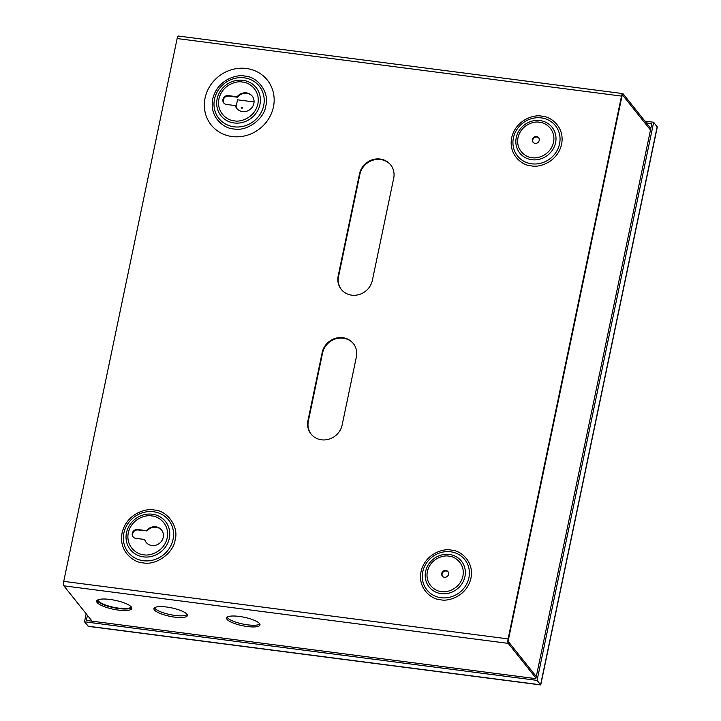 <?xml version="1.0" encoding="UTF-8"?>
<svg xmlns="http://www.w3.org/2000/svg" width="721" height="721" viewBox="0 0 721 721"><rect width="100%" height="100%" fill="white"/><g stroke="black" fill="none" stroke-linecap="round" stroke-linejoin="round"><path stroke-width="1.08" d="M650.901 127.959L650.315 127.887M91.432 620.348L91.279 621.078M646.313 122.876L651.82 123.588L535.856 678.65L86.367 620.448L87.43 615.337M86.178 613.769L84.501 621.781L537.073 680.381L653.677 122.255L644.916 121.119M537.073 680.381L540.732 684.95L88.404 626.378L84.501 621.781M653.677 122.255L657.273 127.121L540.732 684.95M246.357 68.486A35.933 33.247 141.4 0 1 267.338 80.094A35.933 33.247 141.4 0 1 268.645 118.794A35.933 33.247 141.4 0 1 232.144 136.548A35.933 33.247 141.4 0 1 211.163 124.94A35.933 33.247 141.4 0 1 209.856 86.241A35.933 33.247 141.4 0 1 246.357 68.486A35.933 33.247 141.4 0 1 267.338 80.094A35.933 33.247 141.4 0 1 268.645 118.794A35.933 33.247 141.4 0 1 232.144 136.548A35.933 33.247 141.4 0 1 211.163 124.94A35.933 33.247 141.4 0 1 209.856 86.241A35.933 33.247 141.4 0 1 246.357 68.486M223.925 103.166A4.668 4.326 141.4 0 1 228.683 96.082A4.668 4.326 141.4 0 1 228.701 96.082L237.47 97.245A9.878 9.139 141.4 0 1 246.807 93.36A9.878 9.139 141.4 0 1 252.377 96.317M237.47 97.245L237.083 96.767A9.878 9.139 141.4 0 1 246.42 92.874A9.878 9.139 141.4 0 1 252.188 96.073A9.878 9.139 141.4 0 1 252.548 106.708A9.878 9.139 141.4 0 1 242.508 111.593A9.878 9.139 141.4 0 1 236.74 108.402A9.878 9.139 141.4 0 1 235.262 105.59L226.448 104.446A4.668 4.326 141.4 0 1 223.555 97.903A4.668 4.326 141.4 0 1 228.305 95.596A4.668 4.326 141.4 0 1 228.314 95.605L228.701 96.082M235.262 105.59L235.641 106.068A9.878 9.139 141.4 0 0 236.939 108.637M237.083 96.767L228.314 95.605M650.477 130.014L622.277 94.694L508.098 641.257L536.289 676.577L508.098 641.257L622.277 94.694L650.477 130.014M543.039 116.36L541.822 116.171C534.649 114.269 516.236 119.416 511.802 137.188C507.899 155.042 522.698 165.325 530.232 165.695L531.44 165.875C538.623 167.786 557.027 162.631 561.461 144.858C565.372 127.004 550.574 116.73 543.039 116.36M452.391 550.267L451.175 550.078C444.001 548.176 425.588 553.322 421.154 571.095C417.252 588.949 432.05 599.232 439.585 599.602L440.792 599.791C447.975 601.693 466.379 596.546 470.813 578.774C474.724 560.92 459.926 550.637 452.391 550.267M532.089 157.647L531.215 157.511C525.843 157.241 515.326 149.914 518.12 137.215C521.274 124.58 534.369 120.912 539.479 122.273L540.353 122.408C545.725 122.678 556.242 129.996 553.449 142.695C550.294 155.339 537.199 158.999 532.089 157.647M441.441 591.553L440.567 591.418C435.196 591.148 424.678 583.83 427.472 571.131C430.626 558.487 443.721 554.828 448.832 556.179L449.706 556.315C455.077 556.585 465.586 563.912 462.801 576.611C459.647 589.246 446.551 592.914 441.441 591.553M311.211 434.231A17.971 16.628 141.4 0 1 308.354 421.055L322.566 352.984A17.971 16.628 141.4 0 1 343.214 338.185A17.971 16.628 141.4 0 1 353.506 343.755M342.835 337.707A17.971 16.628 141.4 0 1 353.317 343.511A17.971 16.628 141.4 0 1 356.372 356.931L342.151 424.993A17.971 16.628 141.4 0 1 328.794 439.224A17.971 16.628 141.4 0 1 311.012 433.997A17.971 16.628 141.4 0 1 307.966 420.568L322.188 352.506A17.971 16.628 141.4 0 1 342.835 337.707M341.43 289.599A17.971 16.628 141.4 0 1 338.564 276.413L359.896 174.32A17.971 16.628 141.4 0 1 380.544 159.512A17.971 16.628 141.4 0 1 390.836 165.082M380.156 159.035A17.971 16.628 141.4 0 1 390.647 164.839A17.971 16.628 141.4 0 1 393.693 178.267L372.36 280.361A17.971 16.628 141.4 0 1 359.004 294.583A17.971 16.628 141.4 0 1 341.231 289.355A17.971 16.628 141.4 0 1 338.185 275.936L359.509 173.842A17.971 16.628 141.4 0 1 380.156 159.035M174.689 617.14A17.07 4.317 11.8 0 1 153.934 608.587A17.07 4.317 11.8 0 1 166.605 607.019A17.07 4.317 11.8 0 1 187.352 615.563A17.07 4.317 11.8 0 1 174.689 617.14M154.456 607.803A17.07 4.317 -168.2 0 0 175.041 615.437A17.07 4.317 -168.2 0 0 187.19 614.643M118.496 610.101A17.971 4.542 11.8 0 1 96.659 601.098A17.971 4.542 11.8 0 1 109.989 599.448A17.971 4.542 11.8 0 1 131.835 608.452A17.971 4.542 11.8 0 1 118.496 610.101M97.083 600.386A17.971 4.542 -168.2 0 0 118.821 608.569A17.971 4.542 -168.2 0 0 131.727 607.623M247.321 626.54A17.07 4.317 11.8 0 1 226.574 617.996A17.07 4.317 11.8 0 1 239.237 616.419A17.07 4.317 11.8 0 1 259.993 624.972A17.07 4.317 11.8 0 1 247.321 626.54M227.097 617.212A17.07 4.317 -168.2 0 0 247.682 624.846A17.07 4.317 -168.2 0 0 259.821 624.053M444.424 577.269A3.596 3.326 141.4 0 1 442.198 572.24A3.596 3.326 141.4 0 1 447.948 571.627A3.596 3.326 141.4 0 1 444.424 577.269M442.532 576.34A3.596 3.326 141.4 0 1 448.12 571.879M535.072 143.362A3.596 3.326 141.4 0 1 532.846 138.333A3.596 3.326 141.4 0 1 538.596 137.72A3.596 3.326 141.4 0 1 535.072 143.362M533.179 142.434A3.596 3.326 141.4 0 1 538.776 137.963M97.867 599.872A17.07 4.317 -168.2 0 0 118.641 608.136A17.07 4.317 -168.2 0 0 131.213 606.839A17.07 4.317 11.8 0 1 118.604 608.308A17.07 4.317 11.8 0 1 97.84 599.89M133.277 537.082A4.668 4.326 141.4 0 1 138.035 529.989L146.462 530.647A9.878 9.139 141.4 0 1 155.772 526.79A9.878 9.139 141.4 0 1 161.54 529.98A9.878 9.139 141.4 0 1 161.901 540.624A9.878 9.139 141.4 0 1 151.861 545.509A9.878 9.139 141.4 0 1 146.093 542.309A9.878 9.139 141.4 0 1 144.597 539.461L144.984 539.948A9.878 9.139 141.4 0 0 146.291 542.543M146.841 531.125A9.878 9.139 141.4 0 1 156.16 527.267A9.878 9.139 141.4 0 1 161.729 530.223M92.108 621.187L63.872 585.831A3.596 1.018 -82.6 0 1 63.736 581.36L177.132 38.546A3.596 1.018 -82.6 0 1 178.447 36.05L622.818 93.595A3.596 1.018 97.4 0 0 621.502 96.091L508.107 638.905A3.596 1.018 97.4 0 0 508.242 643.375L535.973 678.11M650.793 128.482L623.061 93.748A3.596 1.018 97.4 0 0 622.818 93.595M146.462 530.647L137.648 529.511A4.668 4.326 141.4 0 0 133.079 536.848A4.668 4.326 141.4 0 0 135.818 538.362L144.597 539.461M242.193 108.195L241.319 108.078L241.499 107.222L242.373 107.33L242.193 108.195M236.01 107.041L237.524 99.813L254.062 101.949M657.201 126.68L540.606 684.806L88.034 626.198M233.73 128.933C246.609 131.817 264.237 119.172 265.788 105.951C269.699 93.036 258.145 76.615 244.77 76.093C237.227 74.029 217.165 79.571 212.713 99.083C208.991 118.677 225.745 128.996 233.73 128.933M233.983 126.806A25.848 23.91 -38.6 0 0 263.688 105.509A25.848 23.91 -38.6 0 0 244.212 77.85A25.848 23.91 -38.6 0 0 214.516 99.147A25.848 23.91 -38.6 0 0 233.983 126.806M234.352 120.831C228.494 120.876 216.201 113.314 218.932 98.93C222.194 84.618 236.921 80.554 242.445 82.068C248.303 82.023 260.605 89.593 257.866 103.968C254.603 118.28 239.886 122.354 234.352 120.831M234.1 122.967A22.513 20.837 141.4 0 1 217.129 98.867A22.513 20.837 141.4 0 1 243.004 80.319A22.513 20.837 141.4 0 1 259.966 104.41A22.513 20.837 141.4 0 1 234.1 122.967M541.291 117.884A24.253 22.432 -38.6 0 0 513.55 137.296A24.253 22.432 -38.6 0 0 530.575 163.64A24.253 22.432 -38.6 0 0 531.692 163.811A24.253 22.432 -38.6 0 0 559.433 144.389A24.253 22.432 -38.6 0 0 542.408 118.055A24.253 22.432 -38.6 0 0 541.291 117.884M450.643 551.79A24.253 22.432 -38.6 0 0 422.903 571.212A24.253 22.432 -38.6 0 0 439.927 597.547A24.253 22.432 -38.6 0 0 441.045 597.718A24.253 22.432 -38.6 0 0 468.785 578.296A24.253 22.432 -38.6 0 0 451.761 551.962A24.253 22.432 -38.6 0 0 450.643 551.79M154.123 510.008C146.579 507.935 126.517 513.478 122.065 532.99C118.343 552.592 135.097 562.903 143.082 562.849C155.961 565.724 173.59 553.088 175.14 539.858C179.051 526.943 167.497 510.522 154.123 510.008M153.564 511.757A25.848 23.91 -38.6 0 0 123.868 533.053A25.848 23.91 -38.6 0 0 143.335 560.713A25.848 23.91 -38.6 0 0 173.04 539.416A25.848 23.91 -38.6 0 0 153.564 511.757M540.984 120.713A20.666 19.125 141.4 0 1 555.476 143.173A20.666 19.125 141.4 0 1 531.837 159.711A20.666 19.125 141.4 0 1 530.863 159.566A20.666 19.125 141.4 0 1 516.371 137.107A20.666 19.125 141.4 0 1 540.02 120.56A20.666 19.125 141.4 0 1 540.984 120.713M450.337 554.62A20.666 19.125 141.4 0 1 464.829 577.079A20.666 19.125 141.4 0 1 441.189 593.626A20.666 19.125 141.4 0 1 440.216 593.473A20.666 19.125 141.4 0 1 425.723 571.014A20.666 19.125 141.4 0 1 449.372 554.476A20.666 19.125 141.4 0 1 450.337 554.62M151.798 515.975C157.656 515.939 169.949 523.5 167.218 537.884C163.955 552.196 149.238 556.261 143.704 554.746C137.846 554.782 125.553 547.221 128.284 532.837C131.546 518.525 146.273 514.461 151.798 515.975M152.356 514.226A22.513 20.837 141.4 0 1 169.318 538.326A22.513 20.837 141.4 0 1 143.452 556.873A22.513 20.837 141.4 0 1 126.481 532.774A22.513 20.837 141.4 0 1 152.356 514.226M508.107 638.905L63.736 581.36M177.132 38.546L621.502 96.091M63.872 585.831L508.242 643.375M137.648 529.511L138.035 529.989M338.185 275.936L338.564 276.413M359.509 173.842L359.896 174.32M307.966 420.568L308.354 421.055M322.188 352.506L322.566 352.984"/></g></svg>
